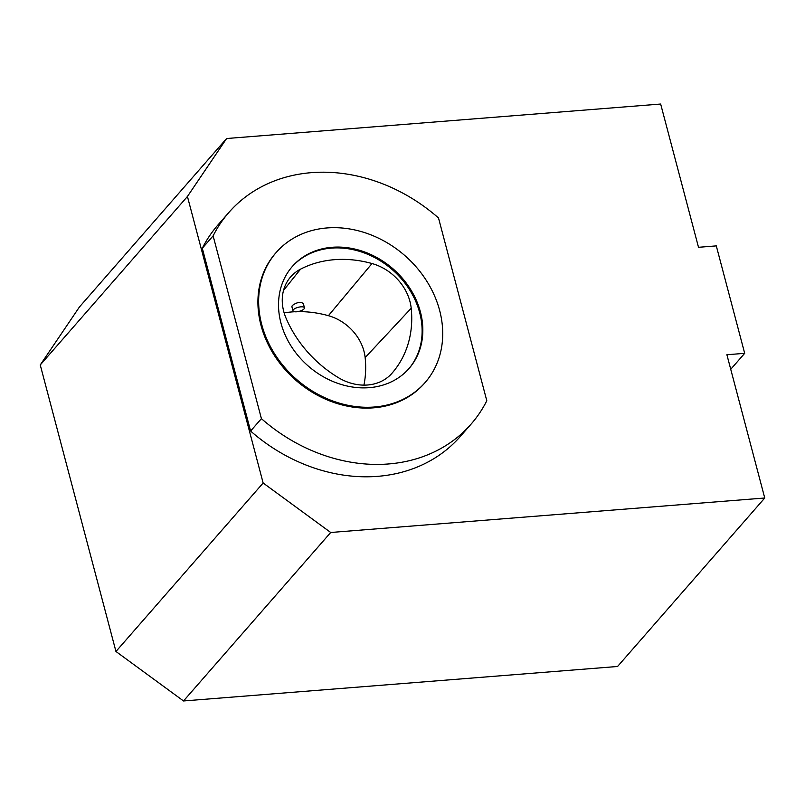 <?xml version="1.0" encoding="UTF-8"?>
<svg xmlns="http://www.w3.org/2000/svg" width="805" height="805" viewBox="0 0 805 805"><rect width="100%" height="100%" fill="white"/><g stroke="black" fill="none" stroke-linecap="round" stroke-linejoin="round"><path stroke-width="1.21" d="M291.953 266.908A77.501 64.491 -138.9 0 1 363.488 252.649A77.501 64.491 -138.9 0 1 419.697 312.773A77.501 64.491 -138.9 0 1 408.688 368.881M338.261 377.575A47.455 39.485 41.1 0 0 390.999 374.335A47.455 39.485 41.1 0 0 391.965 373.268A110.718 92.122 41.1 0 0 411.204 308.255A47.455 39.485 41.1 0 0 372.001 263.537A110.718 92.122 41.1 0 0 300.557 269.152A47.455 39.485 41.1 0 0 289.74 277.997A47.455 39.485 41.1 0 0 286.057 318.176A110.718 92.122 41.1 0 0 338.261 377.575M698.509 247.296L660.663 104.036L226.608 138.52L79.423 306.997L40.25 364.957L115.95 651.487L183.51 700.964L617.566 666.48L764.75 498.003L726.895 354.743L744.685 353.325L716.299 245.887L698.509 247.296M363.93 385.122A107.739 89.647 41.1 0 0 365.148 357.601A44.466 37 41.1 0 0 328.41 315.691L372.001 263.537M284.135 312.873A107.739 89.647 -138.9 0 1 294.59 311.756M297.749 311.656A107.739 89.647 -138.9 0 1 328.41 315.691M439.631 310.418A98.854 82.251 41.1 0 0 327.021 227.946A98.854 82.251 41.1 0 0 276.236 252.448A98.854 82.251 41.1 0 0 296.572 379.427A98.854 82.251 41.1 0 0 425.131 382.516A98.854 82.251 41.1 0 0 439.631 310.418M276.236 252.448L275.511 253.273A98.854 82.251 41.1 0 0 295.848 380.252A98.854 82.251 41.1 0 0 424.406 383.341L425.131 382.516M438.504 217.964L486.804 400.749A160.839 133.821 -138.9 0 1 471.086 424.124A160.839 133.821 -138.9 0 1 261.414 418.65L213.124 235.865A160.839 133.821 -138.9 0 1 228.841 212.49A160.839 133.821 -138.9 0 1 438.504 217.964M293.382 309.744A5.927 2.073 -14.8 0 1 299.561 307.017A5.927 2.073 -14.8 0 1 304.451 307.802A5.927 2.073 -14.8 0 1 299.249 311.324A5.927 2.073 -14.8 0 1 292.99 310.841A5.927 2.073 -14.8 0 1 293.382 309.744M304.451 307.802L303.324 303.505C300.406 301.613 296.723 302.288 292.275 305.538L291.883 306.665L292.99 310.841M332.133 247.286A77.501 64.491 -138.9 0 1 420.411 311.938A77.501 64.491 -138.9 0 1 409.051 368.469A77.501 64.491 -138.9 0 1 308.255 366.044A77.501 64.491 -138.9 0 1 292.316 266.495A77.501 64.491 -138.9 0 1 332.133 247.286M213.124 235.865L202.297 248.252A160.839 133.821 -138.9 0 1 218.014 224.877L228.841 212.49M261.414 418.65L250.597 431.037L202.297 248.252M471.086 424.124L460.259 436.511A160.839 133.821 -138.9 0 1 250.597 431.037M226.608 138.52L187.434 196.48L263.144 483L330.704 532.487L764.75 498.003M744.685 353.325L730.739 369.294M330.704 532.487L183.51 700.964M263.144 483L115.95 651.487M187.434 196.48L40.25 364.957M365.148 357.601L411.204 308.255M389.972 375.351L391.965 373.268M283.531 290.394L300.557 269.152"/></g></svg>
